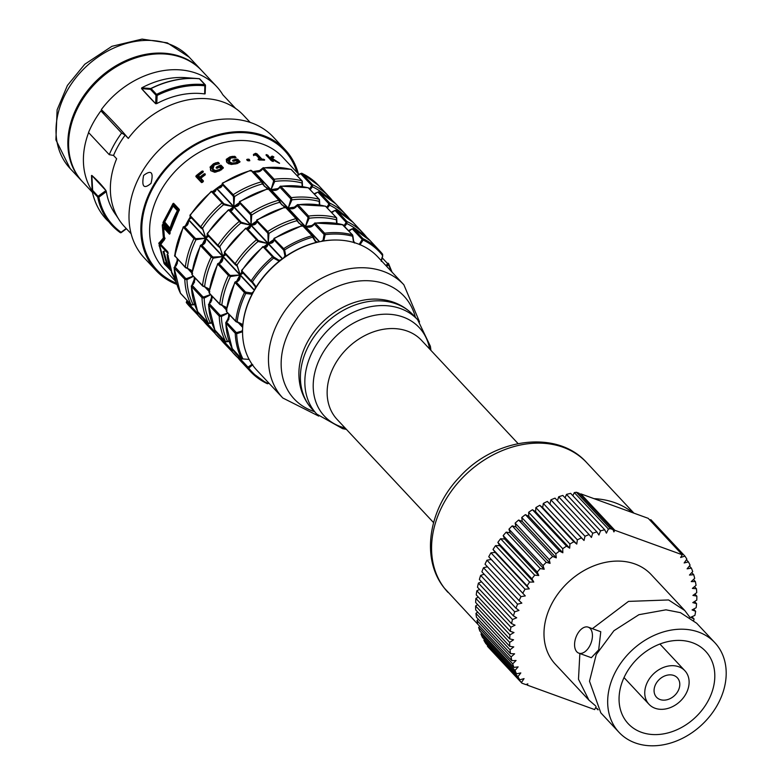 <?xml version="1.0" encoding="UTF-8"?>
<svg xmlns="http://www.w3.org/2000/svg" width="782" height="782" viewBox="0 0 782 782"><rect width="100%" height="100%" fill="white"/><g stroke="black" fill="none" stroke-linecap="round" stroke-linejoin="round"><path stroke-width="1.17" d="M594.046 498.662L632.814 512.748A94.964 73.909 136.9 0 0 594.046 498.662L580.762 493.843L580.312 494.625M419.533 321.881L403.874 284.785L377.95 257.063A82.882 64.505 136.9 0 0 273.358 266.554A82.882 64.505 136.9 0 0 256.867 370.267L282.791 397.989L318.753 416.112M179.029 210.475L174.767 205.92L174.2 206.106M170.065 228.207L164.748 222.059M170.975 229.507L164.367 222.694L173.115 206.057L177.377 210.622A81.494 63.43 136.9 0 0 170.075 228.119L164.572 222.176M163.027 222.469L163.125 223.486L170.212 231.061L170.681 230.758A81.494 63.43 -43.1 0 1 179.225 210.27L179.264 209.361L173.624 203.32L173.037 203.516L163.027 222.469L164.416 223.202L164.855 222.743M173.594 205.862L174.474 204.561M219.468 167.094L221.238 168.589L218.813 169.704L215.607 170.554L212.9 169.323L214.209 164.973L219.077 163.721A81.494 63.43 -43.1 0 1 219.41 163.565L218.403 162.49L215.891 162.812L217.865 162.842L218.168 163.927M219.771 170.759L223.388 167.749L221.042 165.246L220.143 165.217A81.494 63.43 136.9 0 0 216.389 167.133L216.477 168.189L217.376 168.189A81.494 63.43 -43.1 0 1 219.547 167.055L221.12 166.742L222.792 168.531M214.737 172.284L210.729 170.681L214.737 172.284L219.85 170.72M211.052 170.662L210.456 169.772L211.101 170.701L214.845 172.187L219.771 170.681L223.193 168.218M210.456 169.772L210.407 167.416L210.729 170.681M215.891 162.812L213.418 163.829L209.977 167.182M221.111 168.746L221.482 169.86M215.607 170.554L219.048 170.124L221.15 168.795M212.753 166.116L212.118 168.863L215.588 171.043L216.057 172.06M218.989 163.761L214.141 164.934L212.118 168.863L213.154 170.759L215.998 172.06M210.729 170.241L210.847 168.423L212.782 166.077M202.89 171.043L202.039 171.131A81.494 63.43 136.9 0 0 196.087 175.774L195.852 176.536L201.482 182.558L202.313 182.421A81.494 63.43 -43.1 0 1 203.183 181.698L203.428 180.945L200.866 178.208A81.494 63.43 -43.1 0 1 205.187 174.894L205.05 173.741L204.19 173.829A81.494 63.43 136.9 0 0 199.869 177.143L198.501 175.667A81.494 63.43 -43.1 0 1 203.037 172.196L202.89 171.043L203.027 172.275L203.3 171.483M168.003 252.596L160.593 244.101L164.435 239.566A81.494 63.43 -43.1 0 1 164.494 238.999L163.536 227.787L169.469 234.131L169.899 233.828A81.494 63.43 -43.1 0 1 170.124 232.909L169.977 231.98L162.871 224.375L162.421 224.678A81.494 63.43 136.9 0 0 162.324 225.05L163.37 237.963L158.844 243.329A81.494 63.43 136.9 0 0 158.854 243.652L168.042 253.476A81.494 63.43 -43.1 0 1 168.003 252.596L167.993 252.459M164.034 263.368L171.717 271.54A81.494 63.43 -43.1 0 1 168.169 255.528L167.133 254.414A81.494 63.43 136.9 0 0 170.202 269.135L168.257 267.053L163.77 251.608L163.096 251.491L167.201 265.929L164.445 262.967L159.264 245.46L164.034 263.368L159.596 245.656M174.259 279.233L176.097 281.676L173.927 279.409A81.494 63.43 136.9 0 0 174.445 280.015L176.145 281.872M172.441 273.338L175.598 279.604A81.494 63.43 -43.1 0 1 172.441 273.338L171.405 272.224A81.494 63.43 136.9 0 0 175.794 280.474M279.594 163.184L272.332 158.384L273.944 157.084L273.055 156.42A81.494 63.43 136.9 0 0 272.048 156.107L269.751 157.827L270.337 158.042L267.121 154.816A81.494 63.43 136.9 0 0 266.193 154.621L272.41 161.268A81.494 63.43 -43.1 0 1 273.338 161.463L271.589 158.814L278.431 162.803A81.494 63.43 -43.1 0 1 279.594 163.184L279.477 163.145M264.365 159.587L263.475 159.225A81.494 63.43 136.9 0 0 261.96 159.137L256.027 153.399A81.494 63.43 136.9 0 0 255.352 153.38L253.397 154.553L254.551 155.129A81.494 63.43 -43.1 0 1 256.144 155.139L259.82 159.069A81.494 63.43 136.9 0 0 258.226 159.059L259.125 160.017A81.494 63.43 -43.1 0 1 264.375 160.193L263.974 159.87L264.678 159.919M249.292 159.381L248.373 159.147A81.494 63.43 136.9 0 0 247.004 159.333L246.672 159.753L248.432 160.867A81.494 63.43 -43.1 0 1 249.8 160.672L249.292 159.381L249.614 160.818M236.34 163.8L240.035 161.737L236.77 159.078A81.494 63.43 136.9 0 0 232.87 160.193L232.938 161.121L233.857 161.248A81.494 63.43 -43.1 0 1 236.125 160.574L237.405 161.942L235.304 162.764L231.971 163.057L229.204 161.61L230.69 158.003L235.714 157.632A81.494 63.43 -43.1 0 1 236.056 157.544L235.597 157.769L236.056 157.544L235.05 156.468L232.479 156.38L229.908 156.899L226.252 159.352L226.897 162.509L231.013 164.445L236.34 163.8L231.091 164.386L226.897 162.509M201.375 178.97L201.14 179.723L203.017 181.737M199.009 176.439L198.775 177.191L200.143 178.658L200.974 178.54M198.354 176.028L200.182 177.514L198.999 176.38L198.775 177.191M199.068 176.488L198.481 175.686M232.479 156.38L234.434 156.752L234.453 157.935M229.116 163.995L227.259 162.676L226.252 159.352M236.213 163.829L239.761 162.187M227.103 162.5L226.379 161.063M239.048 162.548L237.405 160.799L236.565 160.818M237.63 162.304L237.708 163.536M231.971 163.057L235.47 163.213L237.66 162.363M229.136 158.814L228.197 160.642L228.94 162.011L231.863 163.526L231.98 164.445M230.69 158.003L228.197 160.642L229.097 163.155L231.022 164.425M235.587 157.661L230.573 158.052M226.536 161.6L228.901 159M170.095 232.381L165.198 227.142L164.591 227.777L170.036 233.036M165.198 227.142L164.728 227.787M164.748 237.767L163.37 237.963L162.294 225.402M160.809 244.326L164.543 239.517M160.789 243.613L160.711 243.525A79.774 62.081 -43.1 0 1 160.691 243.212L165.1 238.383M163.673 227.797L164.494 238.852M164.23 227.425L164.161 225.949M168.531 265.391L167.201 265.929L163.096 251.491M160.046 246.75L164.416 262.899M164.112 252.41L168.257 267.053M258.226 159.059L258.304 159.518A81.152 63.156 -43.1 0 1 259.878 159.528L259.761 159.978M256.916 153.741L261.96 159.137L261.403 160.007M253.554 155.618L253.779 154.689L255.411 153.839A81.152 63.156 -43.1 0 1 256.085 153.868L256.027 153.399M269.898 159.02L271.892 156.547L271.569 157.896L269.927 158.941L267.982 155.256M271.012 159.078L270.582 160.017L271.637 158.844M271.315 158.961L277.923 162.578M273.944 157.084L271.911 158.472M270.093 159.391L271.569 157.896A79.774 62.081 -43.1 0 1 272.302 158.13M232.577 157.573L232.537 156.85L229.908 156.899M216.282 164.093L216.028 163.272L213.418 163.829M92.657 190.368A0.86 0.635 177.3 0 0 92.168 191.062L92.256 191.258A0.86 0.674 -43.1 0 1 92.657 190.368L91.846 175.432A239.341 132.207 171.7 0 1 105.971 190.554L98.131 196.223A0.86 0.674 136.9 0 0 97.721 197.113L98.864 197.191L92.657 190.368M105.971 190.554L106.342 191.649A80.047 62.296 136.9 0 0 115.853 214.815L118.141 218.237A81.494 63.43 136.9 0 0 124.446 226.604L131.112 233.74M91.494 175.579L92.168 191.062A89.705 69.813 136.9 0 0 95.785 202.9M92.022 175.696L105.853 190.495M150.946 88.434A0.86 0.792 93.9 0 0 150.506 89.363A0.86 0.674 -43.1 0 1 151.082 88.542L141.728 87.867A80.047 62.296 -43.1 0 1 185.852 77.662L197.406 78.532A89.705 69.813 136.9 0 0 150.946 88.434M199.596 78.835A0.86 0.792 93.9 0 0 199.234 78.689L199.41 78.787A0.86 0.674 -43.1 0 1 199.928 79.334M141.571 88.61L150.506 89.363L155.98 95.218L157.123 95.453L156.556 94.387A0.86 0.674 136.9 0 0 155.98 95.218L155.706 103.732A239.341 47.438 61.4 0 1 141.571 88.61L141.728 87.867M205.099 93.762L205.383 85.629M156.781 103.586L157.123 95.453A88.923 69.207 -43.1 0 1 204.992 85.795L205.402 85.248A0.86 0.674 136.9 0 0 204.884 84.642L204.64 93.928A80.047 62.296 136.9 0 0 156.781 103.586L155.706 103.732M175.354 256.506A0.86 0.674 -43.1 0 1 174.728 255.841L183.213 226.927L184.474 226.418A0.86 0.528 98.9 0 1 184.66 226.516C187.397 226.047 188.677 223.857 188.501 219.928L187.309 224.512L185.647 226.457M183.907 226.858L183.389 227.318A0.86 0.674 -43.1 0 1 184.484 226.76L184.66 226.516M195.979 238.618L195.07 238.08A0.86 0.674 136.9 0 0 193.965 238.627L195.959 239.751L195.979 238.618L205.568 238.187L188.501 219.928A81.494 63.43 136.9 0 0 185.119 226.418M192.206 270.846L185.305 267.151A0.86 0.674 136.9 0 0 186.038 267.806L187.445 267.757A86.831 67.575 -43.1 0 1 195.959 239.751L205.568 238.187A81.494 63.43 -43.1 0 0 202.108 244.854M174.728 255.841A88.405 68.796 -43.1 0 1 183.389 227.318L193.965 238.627A88.405 68.796 136.9 0 0 185.305 267.151L174.728 255.841L175.393 254.864M187.318 268.128L192.137 271.276M177.582 259.233L177.7 261.247L174.21 267.972L177.71 259.36M177.7 261.247L176.155 265.9M180.769 293.68A0.86 0.674 -43.1 0 1 180.564 293.455A88.405 68.796 -43.1 0 1 174.21 267.972A0.86 0.674 -43.1 0 1 175.002 267.004L175.256 266.437M186.575 278.548L185.588 278.324A0.86 0.674 136.9 0 0 184.787 279.282L186.937 279.682L186.575 278.548L193.359 276.105M193.144 304.912L193.183 304.716A86.831 67.575 -43.1 0 1 186.937 279.682L193.545 276.31M194.581 304.306L191.14 304.775L180.388 293.123M193.242 304.863L194.64 304.491M186.869 300.904L186.409 302.693A0.86 0.674 -43.1 0 1 186.693 301.578L186.849 300.747M186.957 300.327L186.37 302.654L196.986 314.012L198.921 313.797L197.279 312.888A0.86 0.674 136.9 0 0 196.986 314.012A88.405 68.796 136.9 0 0 200.016 317.541A88.405 68.796 136.9 0 0 203.516 320.962L189.44 306.231A88.405 68.796 -43.1 0 1 186.409 302.693M203.789 319.183A86.831 67.575 -43.1 0 1 198.921 313.797L199.273 313.504M300.268 173.839L300.826 173.839A0.86 0.674 -43.1 0 1 301.95 173.379A88.405 68.796 -43.1 0 1 318.587 185.481L329.173 196.79A88.405 68.796 136.9 0 1 332.194 200.329L332.291 200.456M298.753 175.031L296.965 175.451M332.301 200.466L329.173 196.79A88.405 68.796 136.9 0 0 312.526 184.699A0.86 0.674 136.9 0 0 311.402 185.158L311.402 186.116L312.419 186.771L312.526 184.699L301.754 173.242L318.587 185.481M301.95 173.379L300.356 173.878M297.033 175.51L300.093 174.005M310.21 189.606L312.419 186.771A86.831 67.575 -43.1 0 1 324.813 194.855M311.402 186.116L309.555 188.912M290.66 169.352L291.305 169.518A0.86 0.674 -43.1 0 1 291.706 169.948M302.184 181.805A0.86 0.674 136.9 0 0 301.881 180.828L302.263 182.793M302.507 186.517L302.184 183.008M273.592 181.15L271.012 189.733L274.736 181.424L274.159 179.254A0.86 0.674 136.9 0 0 273.289 180.153L273.592 181.15L274.736 181.424A86.831 67.575 -43.1 0 1 301.95 182.978L302.184 186.468M261.872 169.977L258.373 171.581L253.945 171.473C257.894 172.617 260.67 171.815 262.273 169.049L262.713 168.844A0.86 0.674 -43.1 0 1 263.583 167.935L262.273 169.049M223.887 203.789L223.564 204.698L233.554 206.771L223.867 203.77L223.173 202.958A0.86 0.674 136.9 0 0 222.078 202.949L223.564 204.698A86.831 67.575 -43.1 0 0 202.587 228.178L201.834 228.559L200.906 227.875A0.86 0.674 136.9 0 1 200.71 227.748A0.86 0.674 136.9 0 0 200.71 227.748L202.812 229.361L205.725 237.914L202.587 228.178L200.71 226.858A0.86 0.674 136.9 0 0 200.71 227.738L190.124 216.428A0.86 0.674 -43.1 0 1 190.134 215.539L190.534 215.285M201.903 228.588L202.802 229.351M191.267 217.64L188.657 219.664L191.473 217.865M211.511 191.805L211.492 191.629A0.86 0.674 -43.1 0 1 212.548 191.57A0.86 0.674 -43.1 0 1 212.596 191.639L223.056 202.831M212.557 191.668C214.424 192.831 215.734 191.776 216.487 188.511L213.545 192.284M253.202 172.275L253.651 171.532L253.065 172.128M222.274 185.608L221.081 186.8L222.078 184.464A0.86 0.577 -21.4 0 0 222.147 184.562L222.274 184.484A0.86 0.674 -43.1 0 1 222.655 183.369A88.405 68.796 -43.1 0 1 250.993 170.476L250.308 171.023L250.993 170.476A0.86 0.674 -43.1 0 1 251.804 171.043M262.772 183.34L262.381 182.362A0.86 0.674 136.9 0 0 262.234 181.932L262.234 181.932A0.86 0.674 136.9 0 0 261.579 181.786L262.361 183.917L262.772 183.34M269.272 189.459L270.719 189.791L269.086 189.273M239.488 204.024L238.295 205.216L239.302 202.88A0.86 0.577 -21.4 0 0 239.36 202.978L239.488 202.89A0.86 0.674 -43.1 0 1 239.879 201.776A88.405 68.796 -43.1 0 1 268.216 188.892L267.522 189.44L268.216 188.892A0.86 0.674 -43.1 0 1 268.871 189.029L264.316 186.214L262.82 183.614M233.466 196.673L233.808 206.575L234.532 196.575L233.241 194.679A0.86 0.674 136.9 0 0 232.85 195.793L233.466 196.673L234.532 196.575A86.831 67.575 -43.1 0 1 262.361 183.917L267.385 188.814M221.071 186.8L216.741 188.325C220.456 188.286 222.254 187.025 222.147 184.562M250.993 170.476L261.579 181.786A88.405 68.796 136.9 0 0 233.241 194.679L222.479 183.682M201.648 244.834A0.86 0.528 98.9 0 1 201.883 244.932C204.61 244.463 205.891 242.273 205.715 238.344L204.522 242.928L202.87 244.874M201.121 245.274L200.603 245.734A0.86 0.674 -43.1 0 1 201.707 245.177L201.883 244.932M213.193 257.034L212.284 256.496A0.86 0.674 136.9 0 0 211.189 257.043L213.173 258.168L213.193 257.034L222.782 256.604L205.715 238.344A81.494 63.43 136.9 0 0 202.343 244.834M209.42 289.262L202.518 285.567A0.86 0.674 136.9 0 0 203.252 286.222L204.669 286.173A86.831 67.575 -43.1 0 1 213.173 258.168L222.782 256.604A81.494 63.43 -43.1 0 0 219.322 263.27M191.942 274.247A88.405 68.796 -43.1 0 1 200.603 245.734L211.189 257.043A88.405 68.796 136.9 0 0 202.518 285.567L192.079 274.746A0.86 0.674 -43.1 0 1 191.942 274.247L192.616 273.28M204.532 286.544L209.351 289.692M194.796 277.639L194.913 279.663L191.424 286.388L194.923 277.776M194.913 279.663L193.369 284.316M197.983 312.096A0.86 0.674 -43.1 0 1 197.778 311.871A88.405 68.796 -43.1 0 1 191.424 286.388A0.86 0.674 -43.1 0 1 192.225 285.42L192.47 284.853M203.789 296.965L202.802 296.73A0.86 0.674 136.9 0 0 202 297.698L204.161 298.098L203.789 296.965L210.573 294.511M210.358 323.328L210.397 323.132A86.831 67.575 -43.1 0 1 204.161 298.098L210.759 294.716M211.795 322.722L208.354 323.191L197.611 311.529M210.456 323.279L211.854 322.907M204.092 319.31L203.623 321.109A0.86 0.674 -43.1 0 1 203.916 319.994L204.073 319.164M204.17 318.743L203.584 321.07L214.2 332.428L216.145 332.203L214.493 331.304A0.86 0.674 136.9 0 0 214.2 332.428A88.405 68.796 136.9 0 0 217.23 335.957A88.405 68.796 136.9 0 0 220.729 339.378L206.653 324.647A88.405 68.796 -43.1 0 1 203.623 321.109M221.003 337.599A86.831 67.575 -43.1 0 1 216.145 332.203L216.487 331.92M349.417 218.745L346.387 215.206A88.405 68.796 136.9 0 0 329.74 203.115A0.86 0.674 136.9 0 0 328.626 203.574L328.626 204.522L329.633 205.187L329.74 203.115L318.968 191.649L335.81 203.897L346.387 215.206A88.405 68.796 136.9 0 1 349.417 218.745M315.967 193.447L314.188 193.858M317.492 192.255L318.039 192.255A0.86 0.674 -43.1 0 1 319.164 191.795L317.58 192.294M314.247 193.926L317.306 192.421M327.423 208.022L329.633 205.187A86.831 67.575 -43.1 0 1 342.037 213.271M328.626 204.522L326.778 207.328M307.873 187.768L308.519 187.934A0.86 0.674 -43.1 0 1 308.919 188.364M319.398 200.221A0.86 0.674 136.9 0 0 319.095 199.244L319.476 201.209M319.555 201.394L319.76 204.943L319.408 201.414M290.806 199.566L288.226 208.139L291.95 199.84L291.383 197.66A0.86 0.674 136.9 0 0 290.513 198.569L290.806 199.566L291.95 199.84A86.831 67.575 -43.1 0 1 319.173 201.385L319.398 204.884M279.086 188.394L275.547 189.997L271.159 189.889C275.117 191.033 277.893 190.231 279.487 187.465L279.927 187.26A0.86 0.674 -43.1 0 1 280.806 186.351L279.418 187.211L280.406 186.155L308.225 187.748L319.369 199.4L319.574 201.365M275.547 189.997L279.487 187.465M246.829 228.256A81.494 63.43 -43.1 0 1 250.768 225.187L240.778 223.114L241.091 222.196L240.397 221.374A0.86 0.674 136.9 0 0 239.292 221.365L240.778 223.114A86.831 67.575 -43.1 0 0 219.801 246.594L219.058 246.975L218.129 246.291A0.86 0.674 136.9 0 1 217.924 246.154L220.025 247.777L222.938 256.33L219.801 246.594L217.934 245.274A0.86 0.674 136.9 0 0 217.924 246.154L207.347 234.844A0.86 0.674 -43.1 0 1 207.347 233.955L207.748 233.701M219.126 246.995L220.016 247.767M208.481 236.056L205.871 238.07L208.686 236.281M229.771 210.084C231.648 211.248 232.958 210.192 233.701 206.927L250.768 225.187L241.091 222.186L240.338 221.306A0.86 0.674 136.9 0 0 240.338 221.296L229.761 209.987A0.86 0.674 -43.1 0 1 229.81 210.055L240.27 221.238M228.725 210.221L228.715 210.045A0.86 0.674 -43.1 0 1 229.761 209.987L228.422 209.791L207.162 233.583L207.347 234.844A0.86 0.674 -43.1 0 0 207.543 234.981L217.797 245.949M229.771 209.996A81.494 63.43 136.9 0 1 233.701 206.927L230.768 210.7M270.416 190.691L270.865 189.948L270.289 190.544M279.985 201.756L279.604 200.769A0.86 0.674 136.9 0 0 279.448 200.348L279.448 200.348A0.86 0.674 136.9 0 0 278.793 200.202L279.575 202.333L279.985 201.756M286.486 207.865L287.942 208.198L286.3 207.67M256.701 222.44L255.518 223.632L256.516 221.296A0.86 0.577 -21.4 0 0 256.584 221.394L256.701 221.306A0.86 0.674 -43.1 0 1 257.092 220.192A88.405 68.796 -43.1 0 1 285.43 207.308L284.746 207.856L285.43 207.308A0.86 0.674 -43.1 0 1 286.085 207.445L281.549 204.62L280.044 202.02M250.68 215.089L251.022 224.991L251.755 214.991L250.455 213.095A0.86 0.674 136.9 0 0 250.064 214.209L250.68 215.089L251.755 214.991A86.831 67.575 -43.1 0 1 279.575 202.333L284.619 207.23M238.295 205.216L233.955 206.741C237.669 206.692 239.478 205.441 239.36 202.978M268.216 188.892L278.793 200.202A88.405 68.796 136.9 0 0 250.455 213.095L239.703 202.098M264.052 246.672A81.494 63.43 -43.1 0 1 267.982 243.603L258.001 241.53L258.304 240.602L257.61 239.781A0.86 0.674 136.9 0 0 256.506 239.771L258.001 241.53A86.831 67.575 -43.1 0 0 237.024 265.01L236.272 265.381L235.343 264.707A0.86 0.674 136.9 0 1 235.138 264.57L237.249 266.193L240.162 274.746L237.024 265.01L235.147 263.681A0.86 0.674 136.9 0 0 235.138 264.57L224.561 253.251A0.86 0.674 -43.1 0 1 224.571 252.371L224.972 252.117M236.34 265.411L237.229 266.183M225.695 254.473L223.085 256.486L225.91 254.697M246.985 228.5C248.862 229.654 250.172 228.608 250.914 225.343L267.982 243.603L258.304 240.602L257.561 239.722A0.86 0.674 136.9 0 0 257.552 239.712L246.975 228.403A0.86 0.674 -43.1 0 1 247.034 228.471L257.493 239.654M245.949 228.637L245.929 228.461A0.86 0.674 -43.1 0 1 246.975 228.403L245.646 228.207L224.375 252L224.561 253.26A0.86 0.674 -43.1 0 0 224.766 253.388L235.02 264.355M246.985 228.412A81.494 63.43 136.9 0 1 250.914 225.343L247.982 229.116M218.872 263.241A0.86 0.528 98.9 0 1 219.097 263.348C221.824 262.879 223.105 260.68 222.929 256.76L221.707 261.413L220.084 263.29M218.334 263.69L217.826 264.15A0.86 0.674 -43.1 0 1 218.921 263.593L219.097 263.348M230.416 275.45L229.497 274.912A0.86 0.674 136.9 0 0 228.403 275.46L230.397 276.584L230.416 275.45L240.006 275.02L222.929 256.76A81.494 63.43 136.9 0 0 219.556 263.251M226.633 307.678L219.742 303.983A0.86 0.674 136.9 0 0 220.465 304.638L221.883 304.589A86.831 67.575 -43.1 0 1 230.397 276.584L240.006 275.02A81.494 63.43 -43.1 0 0 236.535 281.686M209.156 292.663A88.405 68.796 -43.1 0 1 217.826 264.15L228.403 275.46A88.405 68.796 136.9 0 0 219.742 303.983L209.302 293.152A0.86 0.674 -43.1 0 1 209.156 292.663L209.83 291.696M221.746 304.96L226.565 308.108M212.01 296.055L212.137 298.069L208.638 304.794L212.137 296.192M212.137 298.069L210.583 302.732M215.197 330.512A0.86 0.674 -43.1 0 1 214.991 330.287A88.405 68.796 -43.1 0 1 208.638 304.794A0.86 0.674 -43.1 0 1 209.439 303.836L209.693 303.269M221.003 315.371L220.016 315.146A0.86 0.674 136.9 0 0 219.224 316.114L221.374 316.514L221.003 315.371L227.787 312.927M227.582 341.744L227.611 341.548A86.831 67.575 -43.1 0 1 221.374 316.514L227.982 313.132M229.009 341.138L225.578 341.607L214.825 329.945M227.67 341.695L229.067 341.323M221.306 337.726L220.837 339.525A0.86 0.674 -43.1 0 1 221.13 338.401L221.286 337.57M221.384 337.159L220.837 339.525L231.423 350.844L233.359 350.619L231.707 349.72A0.86 0.674 136.9 0 0 231.423 350.844A88.405 68.796 136.9 0 0 234.444 354.373A88.405 68.796 136.9 0 0 237.943 357.794M238.217 356.005A86.831 67.575 -43.1 0 1 233.359 350.619L233.701 350.336M334.706 210.661L335.263 210.671A0.86 0.674 -43.1 0 1 336.377 210.211A88.405 68.796 -43.1 0 1 353.024 222.303L363.601 233.623A88.405 68.796 136.9 0 1 366.631 237.161L366.729 237.288M333.181 211.863L331.402 212.274M366.738 237.298L363.601 233.623A88.405 68.796 136.9 0 0 346.954 221.531A0.86 0.674 136.9 0 0 345.84 221.98L345.84 222.938L346.846 223.603L346.954 221.531L336.182 210.065L353.024 222.303M336.377 210.211L334.794 210.71M331.46 212.342L334.52 210.837M344.647 226.438L346.846 223.603A86.831 67.575 -43.1 0 1 359.251 231.687M345.84 222.938L343.992 225.744M325.097 206.184L325.732 206.35A0.86 0.674 -43.1 0 1 326.143 206.78M336.612 218.637A0.86 0.674 136.9 0 0 336.319 217.66L336.69 219.615M336.934 223.349L336.622 219.83M308.02 217.983L305.449 226.555L309.173 218.246L308.597 216.076A0.86 0.674 136.9 0 0 307.727 216.985L308.02 217.983L309.173 218.246A86.831 67.575 -43.1 0 1 336.387 219.801L336.612 223.29M296.31 206.81L292.761 208.413L288.382 208.305C292.331 209.449 295.107 208.647 296.71 205.881L297.15 205.676A0.86 0.674 -43.1 0 1 298.02 204.767L296.71 205.881M287.639 209.107L288.089 208.364L287.502 208.96M297.209 220.162L296.818 219.185A0.86 0.674 136.9 0 0 296.007 218.618L296.798 220.749L297.209 220.162M303.699 226.281L305.156 226.614L303.514 226.086M273.915 240.846L272.732 242.039L273.729 239.703A0.86 0.577 -21.4 0 0 273.798 239.81L273.915 239.722A0.86 0.674 -43.1 0 1 274.306 238.608A88.405 68.796 -43.1 0 1 302.644 225.715L301.96 226.272L302.644 225.715A0.86 0.674 -43.1 0 1 303.299 225.861L298.763 223.036L297.258 220.436M267.894 233.495L268.246 243.407L268.969 233.407L267.669 231.511A0.86 0.674 136.9 0 0 267.278 232.625L267.894 233.495L268.969 233.407A86.831 67.575 -43.1 0 1 296.798 220.749L301.842 225.636M255.509 223.632L251.178 225.157C254.893 225.108 256.692 223.857 256.584 221.394M285.43 207.308L296.007 218.618A88.405 68.796 136.9 0 0 267.669 231.511L256.916 220.514M242.44 331.793L241.814 331.109L236.702 332.546L236.663 333.728L242.44 331.793M242.938 324.256A6.735 5.239 136.9 0 0 242.909 324.227L242.088 324.608A5.875 4.565 -43.1 0 1 242.791 325.791M242.752 324.53L237.171 321.695L242.088 324.608M256.447 286.916A6.735 5.239 136.9 0 0 256.408 286.574L255.294 286.72A5.875 4.565 -43.1 0 1 254.482 290.073A81.494 63.43 136.9 0 0 254.336 290.347A5.875 4.565 -43.1 0 1 251.677 293.025L245.519 292.048A0.86 0.674 136.9 0 0 244.424 292.595L245.744 293.475A87.545 68.132 -43.1 0 0 237.171 321.695L235.753 321.119A0.86 0.674 136.9 0 0 235.9 321.607L235.9 321.607A0.86 0.674 136.9 0 0 236.487 321.773M236.702 332.546L236.037 332.282A0.86 0.674 136.9 0 0 235.235 333.249L236.663 333.728A87.545 68.132 -43.1 0 0 242.948 358.948L241.599 358.743L232.039 348.361M235.558 282.107L235.04 282.556L244.424 292.595A88.405 68.796 136.9 0 0 235.753 321.119L226.516 311.568A0.86 0.674 -43.1 0 1 226.379 311.08L227.044 310.112M226.653 322.252L225.861 323.21A0.86 0.674 -43.1 0 1 226.653 322.252L236.037 332.282M229.234 314.472L229.351 316.485L225.695 322.849L235.235 333.249A88.405 68.796 136.9 0 0 241.599 358.743A0.86 0.674 136.9 0 0 242.303 359.016M229.351 316.485L227.806 321.138M226.907 321.685L229.361 314.608M242.909 324.227A82.364 64.095 -43.1 0 1 252.019 294.228A6.735 5.239 136.9 0 0 252.332 294.052M246.135 292.478L245.744 293.475L252.019 294.228M324.002 240.954A6.735 5.239 136.9 0 0 324.119 240.836A82.364 64.095 -43.1 0 1 337.345 240.035M285.968 256.447A6.735 5.239 136.9 0 0 286.134 256.056A82.364 64.095 -43.1 0 1 315.938 242.488A6.735 5.239 136.9 0 0 316.104 242.596M256.408 286.574A82.364 64.095 -43.1 0 1 278.881 261.423A6.735 5.239 136.9 0 0 279.301 261.393M248.92 359.397L241.677 358.86L232.303 348.831A0.86 0.674 -43.1 0 1 232.215 348.704A88.405 68.796 -43.1 0 1 225.861 323.21M252 282.322L253.524 283.602M256.105 286.808L252.439 281.794L251.97 282.331L255.294 286.72M251.97 282.331L251.159 281.706A0.86 0.674 136.9 0 0 251.364 281.843L251.96 282.302M273.583 256.858L274.433 257.855L273.573 258.138L279.076 261.09L278.949 260.25L273.632 256.916A0.86 0.674 136.9 0 0 272.527 256.907L273.573 258.138A87.545 68.132 -43.1 0 0 252.439 281.794L251.169 280.816A0.86 0.674 136.9 0 0 251.159 281.706L241.775 271.667A0.86 0.674 -43.1 0 1 241.785 270.787L242.185 270.533M251.677 293.025L252.068 293.856M242.909 272.889L240.309 274.902L243.124 273.113M226.379 311.08A88.405 68.796 -43.1 0 1 235.04 282.556A0.86 0.674 -43.1 0 1 236.135 282.009L236.311 281.764A0.86 0.528 -81.1 0 0 236.086 281.657M236.311 281.764C239.048 281.295 240.328 279.096 240.152 275.176L238.96 279.76L237.298 281.696M286.134 256.056L284.931 255.812A5.875 4.565 -43.1 0 1 282.576 258.734A81.494 63.43 136.9 0 0 282.312 258.93L268.138 243.759L265.196 247.532M285.762 256.144L284.648 249.937L283.768 250.357L284.931 255.812M315.938 242.488L312.683 237.181L313.22 236.995L312.839 236.32A0.86 0.674 136.9 0 0 312.028 235.753L312.683 237.181A87.545 68.132 -43.1 0 0 284.648 249.937L283.69 248.647A0.86 0.674 136.9 0 0 283.299 249.761L283.768 250.357M302.644 225.715L312.028 235.753A88.405 68.796 136.9 0 0 283.69 248.647L274.13 238.93M282.644 258.813L268.392 243.564C272.107 243.525 273.905 242.273 273.798 239.81A81.494 63.43 136.9 0 0 268.392 243.564L272.723 242.049M263.163 247.053L263.143 246.877A0.86 0.674 -43.1 0 1 264.199 246.819A0.86 0.674 -43.1 0 1 264.248 246.887L273.514 256.789M264.208 246.917C266.075 248.07 267.385 247.024 268.138 243.759A81.494 63.43 136.9 0 0 264.208 246.829L262.86 246.623L241.599 270.416L241.785 271.667A0.86 0.674 -43.1 0 0 241.98 271.804L251.042 281.491M316.231 242.283L312.683 235.9A0.86 0.674 136.9 0 0 312.683 235.9L303.308 225.861A0.86 0.674 -43.1 0 1 303.455 226.291M315.068 240.485L313.328 237.542M324.119 240.836L323.054 240.182A5.875 4.565 -43.1 0 1 321.089 241.462M323.777 240.758L325.175 234.659L324.031 234.796L323.054 240.182M352.633 235.773A0.86 0.674 136.9 0 0 352.34 234.796L352.604 236.223A87.545 68.132 -43.1 0 0 325.175 234.659L324.618 233.212A0.86 0.674 136.9 0 0 323.748 234.121L324.031 234.796M313.846 224.053L314.364 224.082A0.86 0.674 -43.1 0 1 315.234 223.183L313.856 224.043L314.843 222.987L342.956 224.757A0.86 0.674 -43.1 0 1 343.357 225.196M310.014 226.809L305.596 226.712C309.545 227.845 312.321 227.034 313.924 224.297M313.543 225.177L310.024 226.8L313.856 224.053M304.853 227.523L305.303 226.77L304.716 227.376M352.604 236.223L353.581 242.459L352.604 236.223M353.581 242.459L353.738 241.931M382.388 255.988L382.652 254.287L382.623 255.528A87.545 68.132 -43.1 0 0 363.161 240.064L362.975 238.657A0.86 0.674 136.9 0 0 361.861 239.116L363.161 240.064L359.955 244.776L359.437 244.004A5.875 4.565 -43.1 0 1 358.782 244.18M361.988 239.771L359.437 244.004M351.92 229.077L352.477 229.087A0.86 0.674 -43.1 0 1 353.601 228.627L370.238 240.719L379.622 250.758A88.405 68.796 136.9 0 0 362.975 238.657L353.601 228.627L352.008 229.126M348.694 230.768L351.734 229.253M350.365 230.309L348.625 230.7M342.311 224.59L352.604 234.952L352.946 236.389M382.721 255.88L381.137 260.474M386.699 266.418L388.429 264.687L387.442 263.964L385.946 265.616M391.205 271.237A87.545 68.132 -43.1 0 0 388.429 264.687L388.498 263.524A0.86 0.674 136.9 0 0 387.422 263.417L387.442 263.964M268.206 383.581L267.112 383.6L268.206 383.581A87.545 68.132 -43.1 0 1 248.744 368.117L252.772 364.735L251.98 364.275L248.344 366.963L248.744 368.117L247.444 367.97A88.405 68.796 136.9 0 0 250.465 371.509A88.405 68.796 136.9 0 0 267.112 383.6M248.344 366.963L247.728 366.856A0.86 0.674 136.9 0 0 247.444 367.97L238.06 357.941A0.86 0.674 -43.1 0 1 238.344 356.817L238.442 356.054M238.52 356.142L238.608 355.575M155.618 103.615L141.786 88.816M82.306 181.532A81.494 63.43 -43.1 0 1 81.934 181.141A81.494 63.43 -43.1 0 1 87.76 90.399A81.494 63.43 -43.1 0 1 180.877 56.675A81.494 63.43 -43.1 0 1 201.003 69.823A81.494 63.43 -43.1 0 1 201.365 70.214M196.429 73.303A81.494 63.43 -43.1 0 1 216.555 86.45A81.494 63.43 -43.1 0 1 222.85 94.808L235.587 108.434A81.494 63.43 136.9 0 0 223.378 102.139A81.494 63.43 136.9 0 0 128.287 138.434A239.341 34.066 -143.3 0 0 101.337 109.597A81.494 63.43 -43.1 0 1 196.429 73.303M92.159 190.964A81.494 63.43 -43.1 0 1 88.62 132.608M101.337 109.597L104.446 112.931L100.907 110.858A86.675 67.457 136.9 0 0 88.522 132.5L109.255 154.67L113.537 155.442L116.645 158.775A81.494 63.43 136.9 0 0 118.141 218.237M250.181 122.422L243.505 115.286A81.494 63.43 136.9 0 0 235.587 108.434M151.024 183.35C143.917 189.41 141.454 186.771 143.614 175.432C151.297 169.577 153.761 172.216 151.024 183.35M100.907 110.858L121.64 133.038A86.675 67.457 136.9 0 0 109.255 154.67M121.64 133.038L125.179 135.11A81.494 63.43 136.9 0 0 113.537 155.442M125.179 135.11L128.287 138.434M298.441 174.044A88.405 68.796 136.9 0 0 285.283 149.851L273.436 137.182A88.405 68.796 136.9 0 0 141.395 173.057A88.405 68.796 136.9 0 0 144.279 257.933L156.126 270.601A88.405 68.796 136.9 0 0 176.898 284.462M285.283 149.851A88.405 68.796 136.9 0 0 153.243 185.725A88.405 68.796 136.9 0 0 156.126 270.601M216.555 86.45L201.736 70.615A81.494 63.43 136.9 0 0 181.61 57.467A81.494 63.43 136.9 0 0 88.503 91.191A81.494 63.43 136.9 0 0 82.677 181.932L92.442 192.372M632.814 512.748L648.219 518.339L682.285 554.77L614.828 530.274L580.762 493.843M649.774 520.001L650.839 519.659L684.905 556.09A103.595 80.624 -43.1 0 1 686.86 559.13L684.152 562.962L688.443 561.906A103.595 80.624 -43.1 0 1 690.086 565.171L687.104 568.837L691.386 568.123A103.595 80.624 -43.1 0 1 692.705 571.583L689.47 575.063L693.712 574.702A103.595 80.624 -43.1 0 1 694.69 578.338L691.239 581.603L695.403 581.593A103.595 80.624 -43.1 0 1 696.039 585.376L692.383 588.406L696.449 588.748A103.595 80.624 -43.1 0 1 696.733 592.648L692.901 595.425L696.84 596.119A103.595 80.624 -43.1 0 1 696.772 600.117L692.793 602.609L696.567 603.655A103.595 80.624 -43.1 0 1 696.156 607.712L692.06 609.921L695.648 611.299A103.595 80.624 -43.1 0 1 694.895 615.395L690.702 617.291L694.084 619.002A103.595 80.624 -43.1 0 1 693.732 620.4M519.756 679.832A103.595 80.624 -43.1 0 1 517.948 676.674L483.892 640.243A103.595 80.624 -43.1 0 0 485.69 643.4L519.756 679.832L524.048 678.61L521.477 682.51A103.595 80.624 -43.1 0 0 521.936 683.185L487.87 646.743A103.595 80.624 -43.1 0 1 487.411 646.079L487.733 645.59M483.892 640.243L484.439 639.52M513.872 667.408A103.595 80.624 -43.1 0 1 512.728 663.859L478.662 627.428A103.595 80.624 -43.1 0 0 479.806 630.976L513.872 667.408L518.134 666.87L515.025 670.448A103.595 80.624 -43.1 0 0 516.511 673.81L482.445 637.379A103.595 80.624 -43.1 0 1 480.969 634.016L481.78 633.078M478.662 627.428L479.757 626.323L444.313 588.074C420.579 558.729 428.458 509.062 459.65 476.942C494.791 437.793 557.204 429.328 586.725 462.661A94.964 73.909 136.9 0 0 469.356 471.272A94.964 73.909 136.9 0 0 444.587 588.396A94.964 73.909 136.9 0 0 447.978 592.375M510.499 653.644A103.595 80.624 -43.1 0 1 510.03 649.793L475.964 613.362A103.595 80.624 -43.1 0 0 476.433 617.203L510.499 653.644L514.615 653.811L511.057 656.958A103.595 80.624 -43.1 0 0 511.868 660.673L477.802 624.241A103.595 80.624 -43.1 0 1 476.991 620.527L478.379 619.295M475.964 613.362L477.675 612.032M509.717 638.914A103.595 80.624 -43.1 0 1 509.952 634.876L475.886 598.445A103.595 80.624 -43.1 0 0 475.652 602.472L509.717 638.914L513.569 639.784L509.659 642.413A103.595 80.624 -43.1 0 0 509.776 646.372L475.71 609.94A103.595 80.624 -43.1 0 1 475.603 605.982L477.646 604.603M475.886 598.445L478.281 597.057M511.555 623.635A103.595 80.624 -43.1 0 1 512.484 619.53L478.418 583.098A103.595 80.624 -43.1 0 0 477.489 587.204L511.555 623.635L515.045 625.18L510.89 627.232A103.595 80.624 -43.1 0 0 510.304 631.318L476.248 594.877A103.595 80.624 -43.1 0 1 476.825 590.801L479.581 589.433M478.418 583.098L481.546 581.808M515.964 608.24A103.595 80.624 -43.1 0 1 517.557 604.173L483.491 567.742A103.595 80.624 -43.1 0 0 481.898 571.808L515.964 608.24L518.984 610.419L514.703 611.827A103.595 80.624 -43.1 0 0 513.442 615.923L479.376 579.491A103.595 80.624 -43.1 0 1 480.647 575.386L484.166 574.232M483.491 567.742L487.43 566.764M488.75 556.725L525.279 595.913L520.998 596.627A103.595 80.624 -43.1 0 0 519.092 600.635L485.026 564.193A103.595 80.624 -43.1 0 1 486.942 560.195L491.223 559.472L488.75 556.725A103.595 80.624 -43.1 0 1 490.969 552.815L495.202 552.444L493.031 549.433A103.595 80.624 -43.1 0 1 495.534 545.641L499.708 545.621L497.86 542.376A103.595 80.624 -43.1 0 1 500.627 538.73L504.693 539.062L503.178 535.602A103.595 80.624 -43.1 0 1 506.198 532.131L510.138 532.816L508.955 529.16A103.595 80.624 -43.1 0 1 512.21 525.885L515.993 526.921L515.162 523.099A103.595 80.624 -43.1 0 1 518.622 520.04L522.22 521.408L521.75 517.459A103.595 80.624 -43.1 0 1 525.396 514.634L528.779 516.335L528.661 512.269A103.595 80.624 -43.1 0 1 532.474 509.717L535.621 511.731L535.866 507.586A103.595 80.624 -43.1 0 1 539.805 505.299L542.698 507.626L543.304 503.432A103.595 80.624 -43.1 0 1 547.341 501.438L549.961 504.048L550.919 499.825A103.595 80.624 -43.1 0 1 555.034 498.144L589.09 534.575A103.595 80.624 -43.1 0 0 584.985 536.257L584.027 540.479L549.961 504.048M557.449 500.734L558.661 496.805A103.595 80.624 -43.1 0 1 562.825 495.446L596.881 531.877A103.595 80.624 -43.1 0 0 592.727 533.246L591.427 537.459L589.09 534.575M565.112 497.89L566.481 494.4A103.595 80.624 -43.1 0 1 570.655 493.364L604.721 529.795A103.595 80.624 -43.1 0 0 600.547 530.831L598.904 535.005L596.881 531.877M572.844 495.7L574.32 492.601A103.595 80.624 -43.1 0 1 576.363 492.24L578.973 493.188L613.039 529.619L610.429 528.671L576.363 492.24M660.047 699.528A14.242 11.085 -43.1 0 1 656.528 697.231A14.242 11.085 -43.1 0 1 659.363 679.411A14.242 11.085 -43.1 0 1 677.339 677.779A14.242 11.085 -43.1 0 1 676.322 693.634A14.242 11.085 -43.1 0 1 660.047 699.528M655.052 708.248A24.565 19.12 136.9 0 0 683.116 698.082A24.565 19.12 136.9 0 0 684.876 670.731A24.565 19.12 136.9 0 0 653.879 673.537A24.565 19.12 136.9 0 0 648.992 704.279A24.565 19.12 136.9 0 0 655.052 708.248M635.209 742.9A65.61 51.065 -43.1 0 1 619.002 732.314A65.61 51.065 -43.1 0 1 632.061 650.204A65.61 51.065 -43.1 0 1 714.865 642.696A65.61 51.065 -43.1 0 1 710.173 715.745A65.61 51.065 -43.1 0 1 635.209 742.9M714.865 642.696L696.684 623.254L680.477 612.668L665.981 609.823L638.933 614.691L613.929 630.722L596.226 654.563L589.501 681.22L600.82 712.861M641.308 732.255A53 41.251 -43.1 0 1 628.22 723.702A53 41.251 -43.1 0 1 638.757 657.369A53 41.251 -43.1 0 1 705.647 651.308A53 41.251 -43.1 0 1 701.865 710.32A53 41.251 -43.1 0 1 641.308 732.255M694.856 594.007L696.84 596.119M694.494 586.656L696.449 588.748M694.563 601.505L696.567 603.655M693.585 609.1L695.648 611.299M691.953 616.724L694.084 619.002M598.181 709.733A103.595 80.624 -43.1 0 1 597.859 709.792L595.718 707.505M515.025 670.448L480.969 634.016M511.057 656.958L476.991 620.527M509.659 642.413L475.603 605.982M510.89 627.232L476.825 590.801M514.703 611.827L480.647 575.386M520.998 596.627L486.942 560.195M522.816 593.157A103.595 80.624 -43.1 0 1 525.025 589.247L490.969 552.815M493.031 549.433L527.097 585.865A103.595 80.624 -43.1 0 1 529.6 582.072L495.534 545.641M497.86 542.376L531.916 578.807A103.595 80.624 -43.1 0 1 534.692 575.161L500.627 538.73M503.178 535.602L537.244 572.033A103.595 80.624 -43.1 0 1 540.264 568.563L506.198 532.131M508.955 529.16L543.021 565.591A103.595 80.624 -43.1 0 1 546.276 562.317L512.21 525.885M515.162 523.099L549.228 559.531A103.595 80.624 -43.1 0 1 552.688 556.471L518.622 520.04M521.75 517.459L555.816 553.891A103.595 80.624 -43.1 0 1 559.462 551.066L525.396 514.634M528.661 512.269L562.727 548.71A103.595 80.624 -43.1 0 1 566.53 546.149L532.474 509.717M535.866 507.586L569.931 544.018A103.595 80.624 -43.1 0 1 573.861 541.74L539.805 505.299M543.304 503.432L577.37 539.863A103.595 80.624 -43.1 0 1 581.407 537.869L547.341 501.438M550.919 499.825L584.985 536.257M558.661 496.805L592.727 533.246M566.481 494.4L600.547 530.831M574.32 492.601L608.386 529.033A103.595 80.624 -43.1 0 1 610.429 528.671M686.43 559.746L688.443 561.906M689.401 566.002L691.386 568.123M691.757 572.61L693.712 574.702M693.448 579.511L695.403 581.593M684.905 556.09L680.623 557.488L682.285 554.77M614.828 530.274L613.899 531.897L613.039 529.619M608.386 529.033L606.412 533.148L604.721 529.795M584.027 540.479L581.407 537.869M577.37 539.863L576.764 544.057L542.698 507.626M576.764 544.057L573.861 541.74M569.931 544.018L569.687 548.162L535.621 511.731M569.687 548.162L566.53 546.149M562.727 548.71L562.844 552.776L528.779 516.335M562.844 552.776L559.462 551.066M555.816 553.891L556.285 557.849L522.22 521.408M556.285 557.849L552.688 556.471M549.228 559.531L550.059 563.353L515.993 526.921M550.059 563.353L546.276 562.317M543.021 565.591L544.204 569.247L510.138 532.816M544.204 569.247L540.264 568.563M537.244 572.033L538.759 575.503L504.693 539.062M538.759 575.503L534.692 575.161M531.916 578.807L533.764 582.052L499.708 545.621M533.764 582.052L529.6 582.072M527.097 585.865L529.267 588.875L495.202 552.444M529.267 588.875L525.025 589.247M525.279 595.913L491.223 559.472M519.092 600.635L521.848 603.108L517.557 604.173M513.442 615.923L516.707 617.79L512.484 619.53M510.304 631.318L513.989 632.53L509.952 634.876M509.776 646.372L513.774 646.89L510.03 649.793M511.868 660.673L516.071 660.487L512.728 663.859M516.511 673.81L520.802 672.931L517.948 676.674M521.477 682.51L487.411 646.079M521.936 683.185L525.856 684.602L527.84 683.869L527.156 685.081L594.633 709.587L596.119 706.742M526.491 684.367L527.156 685.081M597.301 708.521L597.859 709.792M595.581 705.853L588.924 700.134L555.318 664.201A65.61 51.065 -43.1 0 1 568.377 582.091A65.61 51.065 -43.1 0 1 651.181 574.584L684.788 610.527L690.037 617.545M588.924 700.134L578.485 679.245L579.863 653.527M592.385 628.679L628.484 601.397L668.59 599.95L684.788 610.527M588.22 627.164L600.772 631.729L598.689 649.852L591.348 657.701L578.788 653.136A13.812 8.064 110 0 1 576.823 651.817A13.812 8.064 110 0 1 576.676 635.561A13.812 8.064 110 0 1 588.22 627.164A13.812 8.064 110 0 1 591.084 642.902A13.812 8.064 110 0 1 578.788 653.136M169.469 234.131L163.897 227.445M170.212 231.061L170.603 230.758L163.516 223.183L164.357 223.153M403.874 284.785A82.882 64.505 136.9 0 0 301.441 292.302A82.882 64.505 136.9 0 0 279.829 394.519A82.882 64.505 136.9 0 0 282.791 397.989M415.359 317.297A75.219 58.533 136.9 0 0 323.24 293.827A75.219 58.533 136.9 0 0 291.451 395.751A75.219 58.533 136.9 0 0 314.462 411.635M312.331 409.357A69.07 53.753 136.9 0 1 309.868 406.464A69.07 53.753 136.9 0 1 327.873 321.285A69.07 53.753 136.9 0 1 413.228 315.019C403.903 305.361 392.212 300.083 378.156 299.183A67.535 52.56 136.9 0 0 298.89 373.297C298.812 385.712 302.351 396.63 309.506 406.044L316.769 414.108L342.604 428.653L346.406 429.367M413.228 315.019L417.676 319.77A69.07 53.753 136.9 0 0 332.321 326.035A69.07 53.753 136.9 0 0 314.305 411.224A69.07 53.753 136.9 0 0 316.769 414.108M429.631 348.997A64.857 50.478 136.9 0 0 351.196 324.471A64.857 50.478 136.9 0 0 322.096 413.404A64.857 50.478 136.9 0 0 345.126 427.998M518.065 443.58L421.635 340.444A57.839 45.014 136.9 0 0 350.15 345.693A57.839 45.014 136.9 0 0 335.067 417.031A57.839 45.014 136.9 0 0 337.13 419.455L433.56 522.591M174.767 205.92L174.054 206.223L178.589 211.14A80.116 62.355 136.9 0 0 174.797 218.97M178.648 211.16L177.788 210.866A81.152 63.156 -43.1 0 0 170.525 228.295L171.326 228.324M174.22 206.213L177.807 210.417L179.029 210.485M170.437 228.452L171.18 228.481M218.403 162.49L217.797 162.363M218.471 163.985L218.168 162.9L218.931 163.712M216.477 168.189L217.318 168.286M216.751 168.169L216.086 167.768M216.389 167.133L216.624 167.553A81.152 63.156 -43.1 0 1 220.368 165.647L220.143 165.217M221.042 165.246L223.388 167.749M220.671 166.732L220.817 165.657L221.12 166.742M210.847 168.423L210.407 167.416L213.652 164.249L213.936 165.041M221.57 169.665L219.879 167.084L221.081 168.404M218.813 169.704L219.322 170.916M221.541 169.606L221.208 168.541M212.9 169.323L213.154 170.759M242.694 327.12L238.266 322.38M254.336 290.347L240.152 275.176A81.494 63.43 136.9 0 0 236.77 281.657M254.512 290.102L240.309 274.902A81.494 63.43 136.9 0 1 242.058 271.97M319.369 241.814L305.303 226.77A81.494 63.43 136.9 0 0 304.345 226.976M319.652 241.755L305.596 226.712A81.494 63.43 136.9 0 1 312.868 225.607M354.803 242.791L353.503 241.403M176.155 281.921L163.692 268.578A81.494 63.43 -43.1 0 1 169.518 177.837A81.494 63.43 -43.1 0 1 262.625 144.113A81.494 63.43 -43.1 0 1 282.752 157.26L299.017 174.66M355.038 242.87L353.386 241.1M228.803 314.022A81.494 63.43 136.9 0 0 228.901 319.076M242.674 327.394L237.904 322.292M261.247 170.359A81.494 63.43 136.9 0 0 253.945 171.473L271.012 189.733A81.494 63.43 -43.1 0 1 278.675 188.579M269.761 189.987A81.494 63.43 -43.1 0 1 270.719 189.791L253.651 171.532A81.494 63.43 136.9 0 0 252.694 171.737M222.137 184.601A81.494 63.43 136.9 0 0 216.741 188.325L233.808 206.575A81.494 63.43 -43.1 0 1 239.272 202.812M286.984 208.403A81.494 63.43 -43.1 0 1 287.942 208.198L270.865 189.948A81.494 63.43 136.9 0 0 269.907 190.143M239.351 203.017A81.494 63.43 136.9 0 0 233.955 206.741L251.022 224.991A81.494 63.43 -43.1 0 1 256.486 221.228M207.631 235.147A81.494 63.43 136.9 0 0 205.871 238.07L222.938 256.33A81.494 63.43 -43.1 0 1 224.698 253.397M278.47 188.775A81.494 63.43 136.9 0 0 271.159 189.889L288.226 208.139A81.494 63.43 -43.1 0 1 295.889 206.995M209.097 291.481L204.561 286.632M211.56 300.962A81.494 63.43 -43.1 0 1 211.443 295.449M194.376 277.19A81.494 63.43 136.9 0 0 194.464 282.243M209.126 291.217L204.855 286.652M229.615 209.85A81.494 63.43 -43.1 0 1 233.554 206.771L216.487 188.511A81.494 63.43 136.9 0 0 212.557 191.58L211.208 191.375L189.948 215.177L190.134 216.428A0.86 0.674 -43.1 0 0 190.329 216.565L200.583 227.533M190.407 216.731A81.494 63.43 136.9 0 0 188.657 219.664L205.725 237.914A81.494 63.43 -43.1 0 1 207.474 234.981M191.913 272.81L187.641 268.236M191.873 273.065L187.348 268.216M194.347 282.546A81.494 63.43 -43.1 0 1 194.229 277.033M177.162 258.774A81.494 63.43 136.9 0 0 177.25 263.827M226.35 309.633L222.078 305.068M226.311 309.897L221.785 305.048M228.774 319.369A81.494 63.43 -43.1 0 1 228.657 313.865M211.59 295.606A81.494 63.43 136.9 0 0 211.678 300.659M295.684 207.191A81.494 63.43 136.9 0 0 288.382 208.305L305.449 226.555A81.494 63.43 -43.1 0 1 313.083 225.411M224.845 253.554A81.494 63.43 136.9 0 0 223.085 256.486L240.162 274.746A81.494 63.43 -43.1 0 1 241.912 271.813M304.198 226.819A81.494 63.43 -43.1 0 1 305.156 226.614L288.089 208.364A81.494 63.43 136.9 0 0 287.131 208.559M256.564 221.433A81.494 63.43 136.9 0 0 251.178 225.157L268.246 243.407A81.494 63.43 -43.1 0 1 273.71 239.644M203.281 181.463L201.365 178.912L201.14 179.723M205.314 174.601L200.818 178.159L203.428 180.945M205.167 174.816L204.904 174.914A80.116 62.355 136.9 0 0 200.661 178.169L200.182 177.514A81.152 63.156 -43.1 0 1 204.483 174.21L204.19 173.829M204.943 174.972L204.483 174.21L205.246 174.728M200.73 178.247L200.143 178.658M201.482 182.558L202.313 182.421M201.903 182.529L195.852 176.536M196.087 175.774L196.399 176.145A81.152 63.156 -43.1 0 1 202.323 171.522L202.039 171.131M196.292 176.527L196.908 176.771A80.116 62.355 136.9 0 1 202.743 172.216L202.782 172.284M203.007 172.118L202.323 171.522L203.095 172.04M202.167 182.441L197.22 177.143A79.774 62.081 -43.1 0 1 198.423 176.145M203.154 171.913L198.442 175.618L198.863 176.742M201.248 179.293L200.759 178.638L201.433 179.019M235.05 156.468L234.434 156.273M234.756 158.032L234.737 156.85L235.46 157.622M233.085 161.112L232.547 160.701M232.87 160.193L233.046 160.642A81.152 63.156 -43.1 0 1 236.926 159.528L236.77 159.078M237.699 159.235L240.035 161.737M236.946 160.721L236.926 159.528L237.405 160.799M226.78 160.799L226.624 159.655L230.074 157.348L230.143 158.208M237.806 163.409L237.669 162.001L236.389 160.633L237.523 161.933M235.998 160.613L233.779 161.209L232.821 160.76M235.304 162.764L235.529 163.966M237.777 163.33L237.728 162.157M229.204 161.61L229.097 163.155M162.324 225.05L162.783 225.206A81.152 63.156 -43.1 0 1 162.871 224.835L162.421 224.678M162.871 224.375L169.968 232.039M163.673 225.372L162.764 225.382L163.692 225.196M164.494 238.999L164.435 239.566M158.902 243.016L163.77 238.246L164.699 238.109L159.333 243.241L160.232 243.143A80.116 62.355 136.9 0 0 160.251 243.456L159.313 243.72L159.186 244.561M164.328 239.888L160.652 244.258L167.69 251.687M167.817 251.892L168.15 253.397M168.003 253.29L159.479 244.18L160.564 244.072M163.907 227.474L164.826 227.454M163.673 225.421L163.761 227.445M247.552 160.642L246.672 159.753M247.004 159.333L247.122 159.802A81.152 63.156 -43.1 0 1 248.481 159.606L248.373 159.147M247.65 160.613A80.116 62.355 136.9 0 1 248.373 160.515L248.94 159.724L248.402 160.818M164.083 252.361L163.516 251.335M164.484 251.198L163.663 251.315M170.818 269.037L170.652 269.135A81.152 63.156 -43.1 0 1 167.592 254.473L167.133 254.414M159.264 245.46L160.027 246.653M167.592 266.027L168.492 265.548M160.418 245.558L159.029 245.831M171.493 270.973L164.494 264.12M165.569 263.192L164.455 263.319L165.344 262.82M168.374 267.18L170.867 269.174M253.691 154.23L253.632 154.856M255.352 153.38L255.157 154.758M255.225 154.768A80.116 62.355 136.9 0 1 255.812 154.787L256.535 154.034L256.261 154.953L260.973 159.997M261.902 160.027L262.019 159.606A81.152 63.156 -43.1 0 1 263.524 159.694L263.475 159.225M263.397 160.095L263.896 160.124M179.342 210.202L179.264 209.361M173.624 203.32L179.225 209.605M163.125 223.486L173.712 203.711M174.22 204.092L173.037 203.516M164.416 223.202L170.818 230.055M174.142 204.2L165.012 221.023M266.193 154.621L266.212 155.071A81.152 63.156 -43.1 0 1 267.131 155.276L267.121 154.816M266.036 155.1L271.667 160.906L273.211 161.434M266.897 155.804L267.561 155.491L267.248 156.185M270.621 160.095L271.031 159.196L273.074 161.385M272.683 157.808L272.556 157.759A80.116 62.355 136.9 0 0 271.579 157.446L272.038 156.556A81.152 63.156 -43.1 0 1 273.045 156.879L273.055 156.42M272.488 157.974L273.045 156.879L273.485 157.211M271.628 159.616L272.058 158.726L279.252 163.135M171.483 272.038L172.402 273.26M173.995 276.691A81.152 63.156 -43.1 0 1 172.02 272.635M120.487 232.674A0.86 0.674 136.9 0 0 121.083 232.479L121.093 232.303A0.86 0.538 125.5 0 1 120.164 232.567A89.783 69.872 136.9 0 1 111.943 225.372A89.783 69.872 136.9 0 1 97.721 197.113L92.256 191.258A89.783 69.872 -43.1 0 0 106.469 219.517C99.197 211.678 94.436 202.215 92.178 191.111A0.86 0.86 0 0 1 92.159 191.004L91.494 175.52M126.215 228.5L121.093 232.303A88.923 69.207 -43.1 0 1 98.864 197.191L106.342 191.649M121.161 232.42L126.313 228.598M151.082 88.542A89.783 69.872 -43.1 0 1 199.41 78.787L204.884 84.642A89.783 69.872 136.9 0 0 156.556 94.387L151.082 88.542M199.234 78.689A89.705 69.813 136.9 0 0 197.406 78.532L199.234 78.689A0.86 0.86 0 0 1 199.781 78.962L205.255 84.808A0.86 0.86 0 0 1 205.48 85.434L205.128 93.82M195.07 238.08L184.484 226.76M174.562 255.431L185.451 267.649A0.86 0.674 136.9 0 0 185.451 267.649L191.033 270.034M185.588 278.324L175.002 267.004M174.21 267.972L184.787 279.282A88.405 68.796 136.9 0 0 191.14 304.775A0.86 0.674 136.9 0 0 191.844 305.058M197.279 312.888L186.693 301.578M300.826 173.839L311.402 185.158M291.305 169.518L301.881 180.828A88.405 68.796 136.9 0 0 274.159 179.254L263.583 167.935A88.405 68.796 -43.1 0 1 291.305 169.518M262.713 168.844L273.289 180.153M200.71 226.858L190.134 215.539A88.405 68.796 -43.1 0 1 211.492 191.629L222.078 202.949A88.405 68.796 136.9 0 0 200.71 226.858M223.877 203.779L212.538 191.57M222.274 184.484L232.85 195.793M212.284 256.496L201.707 245.177M192.567 274.922A0.86 0.674 -43.1 0 1 192.089 274.746L202.665 286.056L208.256 288.45M202.802 296.73L192.225 285.42M191.424 286.388L202 297.698A88.405 68.796 136.9 0 0 208.354 323.191A0.86 0.674 136.9 0 0 209.068 323.474M214.493 331.304L203.916 319.994M318.039 192.255L328.626 203.574M319.164 191.795A88.405 68.796 -43.1 0 1 335.81 203.897M308.519 187.934L319.095 199.244A88.405 68.796 136.9 0 0 291.383 197.66L280.806 186.351A88.405 68.796 -43.1 0 1 308.519 187.934M279.927 187.26L290.513 198.569M217.934 245.274L207.347 233.955A88.405 68.796 -43.1 0 1 228.715 210.045L239.292 221.365A88.405 68.796 136.9 0 0 217.934 245.274M280.064 201.883L279.448 200.348L268.871 189.039A0.86 0.674 -43.1 0 1 269.018 189.459M239.488 202.89L250.064 214.209M235.147 263.681L224.571 252.371A88.405 68.796 -43.1 0 1 245.929 228.461L256.506 239.771A88.405 68.796 136.9 0 0 235.147 263.681M229.497 274.912L218.921 263.593M209.781 293.338A0.86 0.674 -43.1 0 1 209.302 293.162L219.879 304.472L225.47 306.867M220.016 315.146L209.439 303.836M208.638 304.794L219.224 316.114A88.405 68.796 136.9 0 0 225.578 341.607A0.86 0.674 136.9 0 0 226.281 341.89M231.707 349.72L221.13 338.401M220.798 339.476L223.867 343.063A88.405 68.796 -43.1 0 1 220.837 339.525M335.263 210.671L345.84 221.98M325.732 206.35L336.319 217.66A88.405 68.796 136.9 0 0 308.597 216.076L298.02 204.767A88.405 68.796 -43.1 0 1 325.732 206.35M297.15 205.676L307.727 216.985M256.701 221.306L267.278 232.625M242.567 329.76A5.875 4.565 -43.1 0 1 241.814 331.109M227.005 311.754A0.86 0.674 -43.1 0 1 226.516 311.578L235.9 321.607L242.019 324.53M251.169 280.816L241.785 270.787A88.405 68.796 -43.1 0 1 263.143 246.877L272.527 256.907A88.405 68.796 136.9 0 0 251.169 280.816M245.519 292.048L236.135 282.009M278.949 260.25A5.875 4.565 -43.1 0 0 282.312 258.93L282.39 259.008M273.915 239.722L283.299 249.761M318.313 242.058A5.875 4.565 -43.1 0 1 316.299 241.54M314.364 224.082L323.748 234.121M324.618 233.212L315.234 223.183A88.405 68.796 -43.1 0 1 342.956 224.757L352.34 234.796A88.405 68.796 136.9 0 0 324.618 233.212M354.09 242.576A5.875 4.565 -43.1 0 1 353.806 242.088M352.477 229.087L361.861 239.116M382.652 254.287A88.405 68.796 136.9 0 0 379.622 250.758L382.691 254.336M381.968 257.571L387.422 263.417M353.601 228.627A88.405 68.796 -43.1 0 1 370.238 240.719M232.42 348.919A0.86 0.674 -43.1 0 1 232.303 348.831L225.695 322.858M247.728 366.856L238.344 356.817M269.057 383.297L267.307 383.747L250.465 371.509L241.081 361.47A88.405 68.796 -43.1 0 1 238.06 357.941M189.156 57.145L167.309 42.844L142.06 39.1L111.924 46.304L84.769 64.241L67.408 85.453L57.115 109.842L55.903 139.88L70.087 168.462A81.494 63.43 -43.1 0 1 75.913 77.731A81.494 63.43 -43.1 0 1 169.029 43.997A81.494 63.43 -43.1 0 1 189.156 57.145L201.003 69.823M296.974 172.47A87.369 67.995 136.9 0 0 174.933 159.939A87.369 67.995 136.9 0 0 176.527 283.25M430.911 350.365L430.413 346.309L417.676 319.77M586.725 462.661L633.928 513.148M174.337 206.096L173.096 205.959L164.562 222.137L170.124 228.373L171.346 228.549M219.879 167.084L217.298 168.14L216.428 167.798M196.272 176.507L201.893 182.519L203.33 181.385M162.92 224.61L170.026 232.215L169.919 233.857M163.497 227.738L164.767 227.777M249.81 160.701L247.738 160.711L246.897 159.811M171.688 271.501L167.641 254.306M164.416 262.938L167.25 265.997L168.56 265.587M259.927 159.987L259.986 159.137L256.31 155.207L253.603 154.768M264.306 160.154L258.119 159.596M255.333 154.328L255.088 155.247M173.633 203.652L179.274 209.693L170.672 230.798M278.372 162.773L279.438 163.33M273.573 157.104L271.96 158.423M106.469 219.517L120.213 232.606A0.86 0.86 0 0 0 121.23 232.596L126.44 228.745M184.474 226.418L187.25 224.63M174.044 267.61L180.456 293.299L191.228 304.902L194.679 304.618M186.37 302.654L189.44 306.231M300.014 173.79L301.754 173.242M296.877 175.354L300.005 173.829M302.36 182.949L302.145 180.984L291.012 169.332L263.192 167.739L258.324 171.581M302.546 186.527L302.341 182.978M214.239 191.873L212.596 191.717M264.316 186.204L262.234 181.932L251.657 170.623L250.582 170.29L222.342 183.135L222.078 184.454M191.776 273.837L200.427 245.343L204.464 243.046M191.258 286.026L197.67 311.715L208.442 323.318L211.902 323.034M203.584 321.07L206.653 324.647M314.1 193.77L318.968 191.658M231.452 210.29L229.81 210.133M281.549 204.62L280.064 201.873M239.292 202.87L239.556 201.551L267.806 188.697M248.666 228.706L247.024 228.54M208.99 292.253L217.65 263.759L221.707 261.413M208.471 304.442L214.884 330.131L225.666 341.724L229.116 341.451M223.867 343.063L237.953 357.794M334.452 210.622L336.182 210.065M331.314 212.186L334.442 210.661M336.788 219.781L336.583 217.816L325.439 206.165L297.619 204.571L292.761 208.413M336.974 223.359L336.768 219.801M297.287 220.299L296.661 218.765L286.085 207.455M298.763 223.036L297.277 220.289M256.506 221.286L256.77 219.967M285.019 207.113L256.77 219.957M226.213 310.669L234.864 282.175L238.921 279.829M273.729 239.693L273.993 238.373L302.233 225.529M265.88 247.122L264.248 246.956M264.189 246.819L273.573 256.848M353.777 241.98L352.956 236.389M354.422 242.997L353.787 242.009M351.665 229.038L353.405 228.481M348.537 230.612L351.656 229.067M381.313 261.413L382.721 255.89M388.605 263.681L392.036 272.126M241.081 361.47L238.021 357.892M70.087 168.462L81.934 181.141M600.84 712.881L619.002 732.314M684.876 670.731L659.91 644.026M648.992 704.279L624.026 677.583"/></g></svg>
